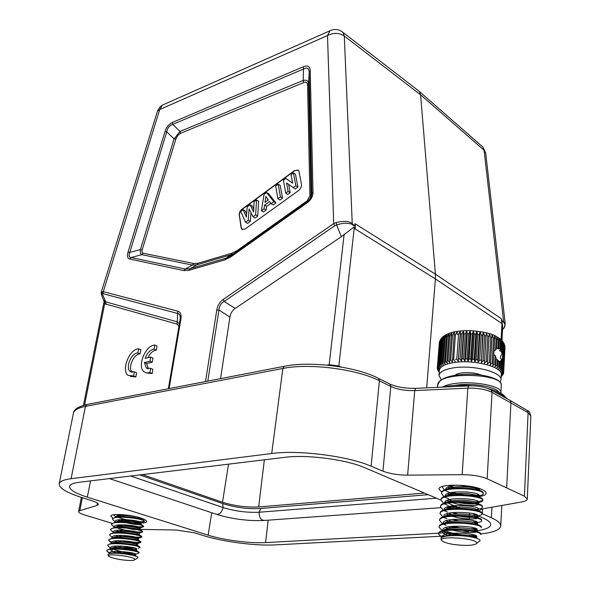 <?xml version="1.0" encoding="UTF-8"?>
<svg xmlns="http://www.w3.org/2000/svg" width="590" height="590" viewBox="0 0 590 590"><rect width="100%" height="100%" fill="white"/><g stroke="black" fill="none" stroke-linecap="round" stroke-linejoin="round"><path stroke-width="0.89" d="M454.145 334.847L452.405 362.098L450.701 360.033L452.493 335.164L454.566 331.964L454.145 334.847L455.421 334.633L457.39 331.492L457.191 334.39L458.548 334.235L460.392 331.145L460.414 334.065L461.83 333.969L463.534 330.924L463.777 333.874L465.245 333.837L466.786 330.835L467.236 333.822L468.733 333.837L470.097 330.872L470.754 333.903L472.266 333.984L473.438 331.049L474.286 334.132L475.791 334.265L476.772 331.351L477.797 334.486L479.279 334.685L480.046 331.779L481.248 334.98L482.686 335.231L483.232 332.325L484.582 335.592L485.968 335.894L486.293 332.989L487.775 336.33L489.088 336.676L489.191 333.763L490.784 337.178L492.008 337.569L491.898 334.633L493.579 338.114L494.693 338.549L494.368 335.585L496.116 339.147L497.119 339.611L496.581 336.617L498.38 340.253L499.251 340.747L498.646 337.856M501.161 376.597L502.142 375.587M502.127 375.764L501.175 376.45M501.175 376.383L503.019 374.311M502.997 374.672L501.367 375.771L503.336 374.023L503.543 372.954M503.513 373.529L501.758 374.687L503.646 372.858L504.981 347.687L503.668 372.349L501.795 373.558L503.587 371.656L504.782 345.688M504.907 346.625L504.981 347.687M502.769 341.551L503.808 343.129L504.192 345.157L503.159 370.446L501.485 372.415L503.447 371.14L504.907 346.972M504.295 344.154L504.767 346.426M503.159 370.446L504.487 345.696L503.875 343.262M502.864 369.923L500.829 371.265L502.37 369.222L503.705 344.427L502.636 341.381M499.627 361.279L500.976 360.822L500.615 367.504L501.212 368.013L499.826 370.122L501.92 368.706L503.255 343.889L503.705 344.427M501.751 340.297L503.255 343.889M501.212 368.013L501.67 359.539L500.475 358.285L500.593 356.154L501.979 353.941L502.562 343.166L501.471 340.039M496.006 359.443L497.296 359.671L496.987 365.21L497.872 365.682L496.839 367.894L498.963 366.338L499.243 361.183L498.115 361.198M498.38 340.253L497.938 348.115L498.838 348.225L497.908 348.756L499.922 348.897L500.335 341.418L501.072 341.935L500.158 338.859L502.562 343.166M498.521 337.716L500.335 341.418M497.872 365.682L498.152 360.527L497.296 359.671M498.838 348.225L499.251 340.747M496.987 365.21L494.877 366.847L495.711 364.583L496.094 357.872L495.187 355.608L494.7 364.141L492.635 365.852L493.262 363.551L494.693 338.549M497.938 348.115L496.625 348.343M493.778 354.568L495.187 355.608M493.978 351.146L495.504 349.981L496.116 339.147M490.784 337.178L489.324 362.216L490.555 362.599L490.128 364.93L492.141 363.138L493.579 338.114M490.555 362.599L492.008 337.569M489.324 362.216L487.399 364.089L489.088 336.676M486.293 332.989L484.471 363.329L486.285 361.39L487.775 336.33M484.471 363.329L485.968 335.894M483.232 332.325L481.374 362.68L483.063 360.667L484.582 335.592M481.374 362.68L482.686 335.231M480.046 331.779L478.151 362.135L479.692 360.055L481.248 334.98M478.151 362.135L477.708 359.76L479.279 334.685M476.772 331.351L474.839 361.7L476.211 359.561L477.797 334.486M474.839 361.7L474.19 359.34L475.791 334.265M473.438 331.049L471.469 361.382L472.671 359.192L474.286 334.132M471.469 361.382L470.628 359.045L472.266 333.984M470.097 330.872L468.099 361.198L469.102 358.956L470.754 333.903M468.099 361.198L467.066 358.882L468.733 333.837M466.786 330.835L464.75 361.124L465.554 358.853L467.236 333.822M464.75 361.124L463.548 358.853L465.245 333.837M463.534 330.924L461.469 361.183L462.066 358.875L463.777 333.874M461.469 361.183L460.112 358.956L461.83 333.969M460.392 331.145L458.29 361.368L460.414 334.065M458.29 361.368L456.8 359.185L458.548 334.235M457.39 331.492L457.191 334.39M455.259 361.677L453.651 359.546L455.421 334.633M500.615 367.504L498.491 368.993L499.708 366.832L500.01 361.301L499.243 361.183M501.965 342.635L501.478 351.633L499.501 350.689L500.645 349.781L501.072 341.935M439.262 371.929L438.141 370.881L439.248 372.172M440.007 340.548L437.662 366.656L439.122 368.787L437.426 367.319L439.299 342.901L437.33 367.813L438.908 369.893L437.308 368.492L439.034 371.014L437.758 370.195L439.27 371.892M437.551 369.687L437.581 369.259M437.308 368.492L437.36 367.85M439.299 342.901L439.653 341.47M441.364 338.446L440.221 341.027L438.348 365.535L439.683 367.718L437.913 366.176L439.786 341.699L440.892 339.051M442.817 336.949L441.91 337.827L441.261 339.899L439.395 364.465L440.582 366.7L438.753 365.07L440.619 340.541L441.401 338.38L442.802 336.964M442.648 338.83L440.782 363.455L441.807 365.726L439.941 364.03L441.814 339.434L443.046 336.75L444.049 335.902L442.648 338.83L443.341 338.394L445.59 334.936L444.358 337.841L445.192 337.443L447.434 334.051M444.358 337.841L442.507 362.526L443.356 364.827L441.482 363.049L443.341 338.394M498.69 337.886L496.588 336.625C492.2 333.697 483.675 331.705 471.004 330.636C456.704 330.518 452.589 332.089 447.316 334.139L446.394 336.934L444.55 361.677L445.214 364.001L443.341 362.149L445.192 337.443M448.717 336.123L446.896 360.925L447.353 363.27L445.516 361.338L447.353 336.573L449.558 333.254L448.717 336.123L449.794 335.813L451.94 332.554L451.313 335.43L452.493 335.164M451.313 335.43L449.506 360.276L449.764 362.629L447.98 360.63L449.794 335.813M495.504 349.981L496.61 348.646L497.119 339.611M499.922 348.897L500.645 349.781M501.478 351.633L501.979 353.941M501.67 359.539L500.976 360.822M503.447 371.14L503.587 371.656M501.92 368.706L502.37 369.222M498.963 366.338L499.708 366.832M494.7 364.141L495.711 364.583M492.141 363.138L493.262 363.551M486.285 361.39L487.606 361.729M483.063 360.667L484.456 360.962M479.692 360.055L481.145 360.306M476.211 359.561L477.708 359.76M472.671 359.192L474.19 359.34M469.102 358.956L470.628 359.045M465.554 358.853L467.066 358.882M462.066 358.875L463.548 358.853M458.681 359.037L460.112 358.956M455.436 359.325L456.8 359.185M452.36 359.738L453.651 359.546M449.506 360.276L450.701 360.033M446.896 360.925L447.98 360.63M444.55 361.677L445.516 361.338M442.507 362.526L443.341 362.149M440.782 363.455L441.482 363.049M439.395 364.465L439.941 364.03M438.348 365.535L438.753 365.07M437.662 366.656L437.913 366.176M437.33 367.813L437.426 367.319M500.114 382.128L500.984 379.916L501.271 374.65C502.909 366.626 472.052 358.949 452.67 362.754C444.3 364.332 439.875 366.847 439.388 370.284L438.997 375.506L441.394 379.945M500.984 379.916C502.621 371.98 471.705 364.332 452.294 368.072C443.909 369.62 439.476 372.098 438.997 375.506M481.219 375.048C473.873 371.774 458.74 371.855 455.259 375.144M450.369 486.094L453.548 487.06M456.719 487.805L461.041 488.572M478.372 488.203L474.751 487.996M466.38 486.757L460.451 485.253M479.065 488.417L476.44 488.874M474.567 489.081L470.702 489.28M442.729 537.077C439.978 535.801 438.613 534.547 438.65 533.316C438.864 531.752 441.268 530.587 445.863 529.813C457.036 528.581 467.302 529.119 476.654 531.435C479.478 532.254 480.894 533.043 480.887 533.803L480.843 534.636C482.222 530.218 437.832 527.349 438.591 534.142L441.873 537.512M475.555 535.455C464.36 535.838 453.622 534.134 443.341 530.344M439.078 527.283L439.137 526.464C439.366 524.842 441.851 523.625 446.586 522.836C457.56 521.612 467.656 522.143 476.875 524.429C479.818 525.284 481.293 526.11 481.285 526.914L481.241 527.74C482.627 523.183 438.341 520.365 439.078 527.283L442.227 530.639M476.189 528.625L470.326 528.736M459.787 527.777L452.206 526.332M439.572 520.454L439.631 519.643C439.875 517.954 442.434 516.7 447.309 515.889C458.083 514.672 468.01 515.195 477.089 517.452C480.157 518.345 481.691 519.215 481.683 520.063L481.639 520.881C483.026 516.184 438.842 513.411 439.572 520.454L442.552 523.773M476.786 521.833L471.889 522.01M458.629 520.808L452.073 519.466M440.066 513.661L440.125 512.85C440.376 511.102 443.009 509.804 448.031 508.971C458.607 507.769 468.364 508.278 477.295 510.505C480.481 511.427 482.082 512.341 482.082 513.241L482.037 514.052C483.431 509.214 439.351 506.486 440.066 513.661L442.891 516.951M477.354 515.063L473.15 515.291M457.803 513.905L451.984 512.644M440.553 506.899L440.612 506.087C440.877 504.273 443.592 502.938 448.761 502.083C459.131 500.895 468.703 501.397 477.487 503.587C480.813 504.546 482.473 505.497 482.473 506.441L482.428 507.26C483.829 502.274 439.845 499.597 440.553 506.899L443.238 510.151M457.191 507.061L451.955 505.859M477.325 502.665L477.664 502.503C480.975 502.12 482.694 501.448 482.819 500.49C484.228 495.371 440.347 492.739 441.04 500.158L441.091 499.354C441.372 497.481 444.174 496.101 449.492 495.231C459.647 494.059 469.043 494.545 477.679 496.699C481.13 497.687 482.863 498.683 482.871 499.678C482.627 500.91 480.009 501.648 475.016 501.898M441.519 493.454L441.578 492.657C441.873 490.71 444.757 489.294 450.229 488.402C460.171 487.251 469.375 487.731 477.856 489.84C481.455 490.865 483.254 491.898 483.254 492.952L483.21 493.756C484.626 488.505 440.841 485.909 441.519 493.454L443.953 496.662M478.896 494.944C471.137 495.851 462.169 494.995 451.999 492.392M442.013 486.632L444.314 489.958M445.568 490.703L449.595 492.429M450.421 492.709L463.57 495.497M469.692 496.02L475.046 496.065M477.782 495.902L477.856 495.873C481.293 495.467 483.07 494.759 483.21 493.756M445.103 497.333L448.894 498.956M458.555 501.404L473.741 502.732M441.04 500.158L443.592 503.388M444.646 503.993L448.194 505.505M450.163 506.154L461.048 508.506L472.162 509.399M476.868 509.458L477.465 509.177C480.651 508.801 482.303 508.167 482.428 507.252M444.189 510.682L447.508 512.091M461.351 515.276L470.009 516.043M476.41 516.279L477.258 515.874C480.334 515.527 481.919 514.915 482.03 514.052M443.739 517.408L446.814 518.706M474.928 522.77L477.045 522.615C480.002 522.275 481.536 521.7 481.639 520.881M443.289 524.163L446.128 525.358M450 526.582L455.207 527.799M474.072 529.554L476.831 529.378L473.881 530.771L477.214 529.614C478.32 526.147 442.22 524.045 442.78 529.864L442.869 530.447M442.839 530.948L448.171 533.972L453.363 535.536M450.015 533.463L455.753 534.747M473.106 536.369L476.602 536.177L473.814 537.497M475.946 543.914C472.797 545.536 466.343 545.831 456.579 544.799L453.209 544.393C448.348 543.567 444.912 542.571 442.898 541.399C432.448 535.314 478.003 537.8 476.786 543.309L475.946 543.914M441.777 540.351C439.72 538.412 441.372 536.981 446.719 536.067C457.073 535.027 466.756 535.683 475.776 538.021C480.245 539.459 481.219 540.683 478.682 541.686L476.786 543.279M476.418 543.641L476.786 543.309M443.533 536.789L448.157 535.388C457.56 534.311 466.034 534.68 473.586 536.494L476.668 538.301M448.658 535.823C444.69 534.407 442.692 532.969 442.67 531.509C442.861 530.13 444.912 529.097 448.828 528.411C458.069 527.335 466.41 527.696 473.866 529.496L477.118 531.258L477.214 529.614M476.993 531.531C475.901 533.367 459.684 532.623 450 529.326M448.223 528.692L445.708 527.534M443.201 524.385C443.658 523.087 445.76 522.113 449.506 521.457C458.577 520.395 466.786 520.749 474.131 522.534L476.868 524.429M477.45 524.599L476.499 525.166M452.139 523.087L450 522.408M448.592 521.885L446.07 520.69M443.702 517.489C444.241 516.176 446.394 515.195 450.17 514.539C459.079 513.484 467.155 513.838 474.397 515.601L477.081 517.452M477.893 517.696C477.524 519.893 459.78 519.215 450.045 515.535M448.953 515.114L446.431 513.875M444.218 510.623C444.816 509.295 447.028 508.307 450.849 507.651C459.588 506.603 467.523 506.95 474.648 508.698C477.103 509.391 478.335 510.07 478.328 510.741L478.431 509.111C479.545 505.298 443.687 503.307 444.233 509.436L444.255 509.812M478.32 510.815L477.642 511.442M451.97 509.332L450.126 508.691M449.322 508.366L446.8 507.098M444.72 503.786C445.398 502.444 447.67 501.448 451.527 500.792C460.097 499.76 467.885 500.106 474.898 501.817L477.487 503.587M454.064 501.529C461.933 503.528 468.88 504.28 474.913 503.794C477.428 503.521 478.741 503.034 478.829 502.341L478.733 503.963C479.117 506.537 459.912 505.94 450.229 501.876M449.691 501.648L447.168 500.35M445.229 496.987C445.981 495.622 448.304 494.619 452.206 493.963C460.598 492.945 468.239 493.284 475.134 494.973C477.797 495.718 479.132 496.463 479.132 497.215L478.682 497.827M451.977 495.718L447.545 493.631M445.745 490.209C446.564 488.83 448.946 487.819 452.891 487.156C461.1 486.167 468.593 486.499 475.37 488.151C478.143 488.926 479.53 489.707 479.53 490.497L479.176 491.064M468.534 492.149L465.119 491.853M452.036 488.963L450.524 488.358M450.428 488.306L447.928 486.942M449.639 486.3L452.132 487.377M453.872 487.974L456.188 488.638M476.602 490.342L479.567 488.586M456.837 485.098C449.89 485.688 446.165 487.082 445.656 489.28L445.834 490.179M449.337 492.989L452.043 494.118L450.104 492.783M453.939 494.737L456.476 495.423M475.791 497.06L479.228 495.6C480.356 491.559 444.661 489.641 445.185 495.969L445.162 496.212M449.042 499.715L451.394 500.681L449.742 499.538M478.829 502.341C479.958 498.41 444.182 496.456 444.705 502.687L444.713 502.99M448.761 506.471L451.512 507.548M454.248 508.366L457.361 509.111M473.918 510.557L478.431 509.111M448.489 513.256L451.409 514.355M454.499 515.24C462.25 517.002 468.888 517.666 474.412 517.216M477.185 516.663L478.025 515.911C479.146 512.216 443.208 510.18 443.746 516.213L443.791 516.656M448.23 520.078L451.335 521.199M454.846 522.15L458.946 522.991M471.447 524.112L474.146 523.979M476.705 523.492L477.62 522.747C478.733 519.163 442.714 517.098 443.267 523.02L443.326 523.537M447.987 526.929L451.291 528.072M455.296 529.105C462.752 530.609 468.947 531.17 473.881 530.771M442.987 530.712L448.171 533.972M474.036 537.556L476.801 536.509C477.907 533.161 441.726 531.022 442.301 536.738L442.36 537.247M125.279 514.923L136.733 516.899M110.986 553.361C108.154 552.211 106.783 551.171 106.871 550.256L110.271 548.685C117.085 547.52 133.392 549.592 137.699 551.399L139.107 552.358L138.783 552.631M138.222 548.235L139.904 547.704C141.224 545.352 107.653 541.259 107.719 545.588L107.837 544.953L111.326 543.331C118.155 542.166 134.188 544.223 138.547 546.067L140.007 547.077L139.705 547.358M131.607 547.269L126.312 546.48M112.712 542.793C110.005 541.642 108.7 540.602 108.796 539.673L112.38 537.999C119.217 536.841 134.992 538.876 139.388 540.742L140.907 541.812C139.83 542.837 134.734 542.557 125.611 540.978M121.754 535.366C129.571 537.202 135.619 538.006 139.882 537.785L141.696 537.195C143.046 534.665 109.607 530.55 109.637 535.034L109.747 534.407L113.428 532.689C120.279 531.531 135.788 533.544 140.221 535.44L141.806 536.568C140.545 537.674 135.066 537.343 125.382 535.565M122.137 530.063C130.066 531.981 136.253 532.822 140.708 532.593L142.588 531.966C143.945 529.355 110.566 525.225 110.588 529.791L110.699 529.164L114.475 527.394C121.334 526.236 136.578 528.227 141.062 530.159L142.699 531.339C142.95 533.212 124.225 531.096 115.647 527.246M122.573 524.783C130.574 526.782 136.895 527.659 141.519 527.416L143.481 526.752C144.852 524.06 111.54 519.915 111.54 524.562L111.65 523.935L115.522 522.113C122.381 520.963 137.374 522.939 141.888 524.894L143.584 526.125C142.006 527.394 135.966 526.973 125.471 524.871M142.33 522.261L144.366 521.56C145.745 518.787 112.498 514.627 112.484 519.348L112.594 518.721L116.569 516.855C126.437 516.221 135.154 517.15 142.714 519.643L144.469 520.941C144.72 522.961 125.486 520.786 117.159 516.774M113.509 514.768L115.728 516.715M123.052 519.525C129.925 521.339 135.847 522.268 140.811 522.32M112.484 519.348L116.001 522.666M111.54 524.562L114.475 527.386L117.196 526.361C125.537 525.793 132.75 526.472 138.842 528.389L140.081 529.237C138.104 530.263 132.212 529.554 122.381 527.106M110.588 529.791L114.268 533.198M109.637 535.034L112.388 537.674M121.422 540.698C129.099 542.439 134.977 543.206 139.056 542.999L140.803 542.439C142.131 539.998 108.626 535.89 108.678 540.3L111.746 543.169M121.164 546.067L135.508 548.235M107.719 545.588L110.33 548.066M110.382 548.088C117.631 551.008 125.604 552.8 134.314 553.464M116.208 551.355C123.944 553.575 130.073 554.652 134.609 554.585L139.004 552.992C140.309 550.721 106.679 546.635 106.76 550.89L109.74 553.656M134.852 559.475L134.859 559.637C134.114 560.64 130.324 560.758 123.48 559.999L120.921 559.681C114.925 558.701 110.972 557.616 109.062 556.422C103.906 553.073 131.201 555.846 134.749 559.047L134.859 559.637M108.604 555.78L108.538 555.684C107.314 554.63 108.014 553.899 110.647 553.494C116.82 552.505 132.308 554.637 136.533 556.503C138.193 557.189 138.495 557.698 137.441 558.029L135.818 559.217M135.752 559.268L134.749 559.047M109.703 553.663L112.041 552.948C120.744 552.417 128.244 553.059 134.549 554.888L135.56 555.529L134.535 555.839M118.487 553.368C113.022 551.834 110.242 550.381 110.124 549.01L113.081 547.594C121.71 547.048 129.151 547.704 135.412 549.556L136.393 550.352M134.977 550.588L129.645 550.197M127.477 549.873L121.061 548.553M116.702 547.291L113.959 546.222M111.082 543.995L114.113 542.254C122.668 541.709 130.058 542.372 136.275 544.238L137.308 545.072M136.15 545.322L132.536 545.19M125.936 544.209L121.297 543.154M117.373 541.967L114.77 540.919M112.026 538.677L115.146 536.937C123.627 536.384 130.958 537.048 137.138 538.936L138.222 539.806M137.264 540.071L134.373 540.049M125.486 538.722L121.599 537.778M118.059 536.664L115.588 535.639M112.97 533.375L116.171 531.642C124.586 531.081 131.858 531.752 137.994 533.655L139.129 534.562M138.348 534.828L135.921 534.879M125.346 533.301L121.96 532.431M118.752 531.384L116.414 530.373M138.96 528.433L140.295 527.991C141.364 525.97 114.187 522.762 114.15 526.686L113.929 527.939L117.203 526.361M119.468 526.118L117.24 525.13M114.866 522.725L118.221 521.095C126.489 520.528 133.642 521.206 139.69 523.138L140.929 524.126M140.413 524.377C137.809 525.233 123.502 522.954 118.066 519.908M115.81 517.519L119.246 515.852C124.143 515.291 129.586 515.549 135.575 516.626M140.944 518.079L141.858 518.846L139.815 519.377M125.818 517.283L123.34 516.538M120.921 515.653L118.9 514.701M121.592 514.605L124.276 515.542M130.051 517.002C134.653 517.895 138.141 518.263 140.516 518.116L140.936 518.072M119.991 514.524L116.031 516.272L116.149 516.921M116.156 516.936L116.562 517.467M120.36 519.62C127.912 522.172 134.358 523.389 139.683 523.271L141.18 522.703M139.963 523.249L141.187 522.792C142.264 520.705 115.131 517.482 115.094 521.472L115.692 522.703M119.637 524.857L123.222 526.059M114.15 526.686L114.814 527.962M118.922 530.115L122.75 531.347M140.7 532.593L139.395 533.205C140.45 531.258 113.228 528.057 113.206 531.922L113.944 533.235M118.221 535.396L122.314 536.664M138.48 538.331L137.168 538.84L138.495 538.441C139.542 536.561 112.262 533.375 112.262 537.173L113.073 538.53M117.535 540.691L121.924 542.011M135.847 544.091L137.595 543.7C138.635 541.885 111.303 538.707 111.311 542.446L111.569 543.235M111.613 543.294L112.211 543.84M116.864 546.008C124.586 548.294 130.788 549.393 135.471 549.32L136.688 548.973C137.713 547.232 110.33 544.069 110.352 547.734L110.64 548.538M110.706 548.619L112.594 549.909L110.389 548.11M134.609 554.585L135.781 554.261C136.799 552.594 109.364 549.438 109.393 553.044L109.578 553.693M139.646 474.935L223.64 503.89C235.558 507.548 247.549 509.104 259.607 508.55L428.207 494.686M449.75 532.564L265.574 542.594C250.101 543.523 223.499 540.086 208.13 535.159L87.298 497.141C75.269 493.277 69.355 489.678 69.561 486.337C70.062 484.383 73.293 483.018 79.237 482.259L284.97 457.316C306.756 454.381 346.234 459.514 364.598 467.664L441.04 500.136M472.384 513.455L482.554 517.777C487.996 520.129 490.718 522.393 490.71 524.562C490.172 527.976 484.007 530.218 472.221 531.288M468.689 529.901L468.6 531.538L461.933 531.907M118.524 520.144C129.394 523.308 146.726 524.171 146.593 521.501C146.63 520.432 144.557 519.23 140.376 517.895C129.866 514.458 110.721 513.293 110.846 516.058L112.941 518.123M179.412 323.881L177.288 321.852L104.954 301.667L104.659 303.747L104.083 301.556M101.318 294.292L101.229 292.316L103.294 291.667L177.782 311.181L177.14 324.094L104.659 303.747L84.562 405.035M157.449 111.163L159.735 109.534L103.294 291.667L103.176 293.739L177.612 313.438C179.441 313.607 180.326 315.237 180.282 318.334L180.142 319.64M177.782 311.181C180.496 311.859 181.536 314.514 180.901 319.161L180.12 319.832M179.006 326.263L177.14 324.094M205.519 381.546L216.773 310.134L218.949 310.075C219.244 306.011 220.977 303.142 224.156 301.475M353.963 227.047L355.261 228.986L354.207 228.33L353.963 227.047L341.367 236.701L235.174 308.43C232.32 310.436 230.572 313.312 229.938 317.051L220.549 378.632M216.773 310.134C217.459 305.679 219.628 302.095 223.286 299.381L224.163 301.468L334.7 225.83L336.632 224.967C342.576 222.931 347.672 222.696 351.935 224.259C353.838 225.963 354.944 226.272 355.246 225.188L354.922 223.662L435.405 274.151L435.398 278.9L501.987 323.586L501.485 318.829L502.038 320.916L503.595 321.631L505.261 324.065M293.267 187.627L295.339 188.962L297.935 187.089L295.472 174.293L293.422 172.944L291.04 174.684L292.655 183.21L285.87 178.468L283.399 180.275L285.744 193.07L288.127 191.352L286.578 182.974L293.267 187.627L295.863 185.747L293.422 172.944M297.935 187.089L295.863 185.747M292.625 183.092L285.87 178.468M288.127 191.352L290.199 192.672L287.817 194.39L285.744 193.07M290.199 192.672L288.665 184.427M277.912 198.742L279.992 200.047L282.529 198.21L280.228 185.43L278.163 184.109L275.648 185.953L277.912 198.742L280.449 196.898L278.163 184.109M282.529 198.21L280.449 196.898M268.339 199.958L264.962 202.414L265.832 196.47L268.339 199.958M267.499 200.571L267.713 199.088M261.385 210.696L263.472 211.965L266.112 210.062L266.643 206.404L264.556 205.128L269.505 201.537L271.098 203.668L273.834 201.684L266.673 192.524L264.047 194.442L261.385 210.696L264.025 208.786L264.556 205.128M266.112 210.062L264.025 208.786M266.643 206.404L270.862 203.358M273.834 201.684L275.921 202.982L273.177 204.959L271.098 203.668M275.921 202.982L268.745 193.822L266.673 192.524M247.21 206.78L246.355 217.113L243.205 209.708L240.742 211.515L245.536 222.165L248.184 220.247L249.098 208.956L253.022 216.751L255.632 214.856L256.539 199.944L254.076 201.751L253.626 211.994L250.101 204.664L247.21 206.78M246.605 214.045L245.293 210.955L243.205 209.708M248.184 220.247L250.278 221.493L247.63 223.404L245.536 222.165M250.278 221.493L250.986 212.702M255.632 214.856L257.727 216.117L255.109 218.005L253.022 216.751M257.727 216.117L258.619 201.219L256.539 199.944M253.752 209.185L252.173 205.925L250.101 204.664M298.156 170.016L294.845 170.628L241.539 209.804L240.034 211.972L239.385 214.819L241.317 227.961L242.232 229.606M294.646 170.495L241.325 209.679L239.828 211.847L239.179 214.251L241.111 227.836L241.789 229.296L245.101 229.038L298.503 190.607C300.694 188.771 301.682 186.654 301.468 184.257L298.975 171.454L298.37 170.215L294.845 170.628M180.334 133.428L177.597 135.575L175.842 139.011L142.212 249.813C141.659 251.856 141.954 252.977 143.105 253.191L193.8 263.516L197.975 263.251L232.091 253.162L236.885 250.743L307.198 200.829L309.912 195.747L307.574 85.115C307.397 82.438 306.055 81.604 303.548 82.615L180.334 133.428L180.061 131.437L172.693 124.402L303.791 68.942C307.058 67.068 308.858 68.152 309.182 72.194L311.889 193.446M308.585 83.736C308.216 80.756 306.431 79.65 303.216 80.424L303.548 82.615M180.053 131.445L174.072 138.879L175.842 139.011M129.712 259.01C127.477 258.538 126.902 256.281 128.001 252.225L164.979 131.725C166.336 127.27 168.814 124.173 172.42 122.418L303.459 66.736C307.611 64.959 309.868 66.309 310.229 70.793L312.995 192.229C313.091 196.16 311.255 199.597 307.486 202.532L230.838 256.864L224.945 259.821L188.984 270.308L183.896 270.611L129.712 259.01L131.076 257.52C128.937 257.417 128.509 255.728 129.785 252.446L166.741 131.85L174.072 138.879L140.413 249.592L142.212 249.813M128.001 252.225L129.785 252.446L140.413 249.592C140.132 252.491 140.575 254.179 141.748 254.659L143.105 253.191M231.914 254.496L197.038 264.792L189.936 268.745L185.304 269.025L131.076 257.535L141.748 254.659L192.399 265.087L197.038 264.792L197.975 263.251M231.936 254.489L234.016 253.575M307.213 201.647L307.198 200.829M308.555 200.652L310.37 197.79L310.989 194.479L309.912 195.747M312.995 192.222L310.996 194.479L308.592 83.736L307.574 85.115M164.979 131.725L166.734 131.843C167.494 128.037 169.478 125.552 172.686 124.409L172.42 122.418M231.184 255.566L225.881 258.221L189.936 268.745L188.984 270.308M311.881 193.513L311.122 197.215L307.744 201.256M310.229 70.793L309.197 72.201L308.592 83.736M303.459 66.736L303.216 80.417L180.061 131.437M307.486 202.532L307.766 201.234M102.077 291.733L102.269 293.761L103.176 293.739M104.954 301.667L103.951 300.31M83.456 405.337L104.076 301.586L101.391 294.44L102.269 293.761L105.927 302.272L105.802 304.337M130.427 376.376L135.847 376.929L136.6 372.777L134.38 371.833L130.235 371.523C125.043 368.057 131.408 352.555 137.839 352.96L138.598 348.815C129.417 348.889 120.847 370.535 128.126 375.388L133.62 375.992L134.38 371.833M135.847 376.929L133.62 375.992M132.212 372.261C127.41 368.411 133.775 353.521 140.037 353.926L137.839 352.96M140.037 353.926L140.796 349.789L138.598 348.815M145.14 358.359C147.257 352.827 150.229 349.789 154.049 349.236L154.794 345.039C145.391 345.15 136.74 366.892 144.144 371.914L146.77 372.998L149.904 372.578L150.649 368.367L146.313 368.02L144.38 362.526L149.985 361.287L150.73 357.098L145.14 358.359M147.957 357.724C150.192 353.086 152.958 350.585 156.254 350.224L154.049 349.236M156.254 350.224L156.999 346.035L154.794 345.039M146.497 372.961L152.139 373.536L149.904 372.578M152.139 373.536L152.876 369.325L150.649 368.367M148.326 368.794L146.593 363.484L144.38 362.526M146.593 363.484L152.205 362.253L149.985 361.287M152.205 362.253L152.943 358.071L150.73 357.098M223.286 299.381L333.697 223.647L336.278 222.533L336.632 224.967L341.367 236.701M352.282 223.581L351.935 224.259M336.278 222.533C343.815 220.697 349.14 221.051 352.245 223.595C354.398 225.992 355.291 226.014 354.922 223.662M163.836 104.496L162.39 105.138L159.735 109.534L327.494 35.555C333.468 32.516 339.066 32.671 344.295 36.02L342.997 32.398L341.706 31.425M502.65 328.106L502.068 322.206L501.375 320.68M501.375 319.928L503.727 322.465C505.719 324.471 505.365 326.794 502.65 329.434L502.577 329.515M501.972 340.533L502.71 327.044L502.068 322.206M503.727 322.465L484.088 150.214L485.703 153.135M417.934 90.329L419.335 91.465L420.589 94.813L435.405 274.151L501.485 318.829M426.695 387.837L435.398 278.9L355.261 228.986L355.261 225.181M479.338 511.095C479.456 509.996 481.123 509.148 484.338 508.558L521.501 501.994C525.211 501.316 527.135 500.32 527.283 499.015L524.422 496.212L487.141 478.748C480.688 476.115 472.361 474.751 462.169 474.662L407.624 475.149C397.992 475.075 389.769 473.741 382.954 471.145L371.125 466.203C347.894 456.063 298.496 449.764 271.71 453.511L71.11 478.704C63.713 479.685 59.73 481.411 59.17 483.874C59.03 488.019 66.279 492.466 80.904 497.223L92.365 500.873C96.45 502.215 98.456 503.418 98.383 504.472L97.018 505.46L79.827 510.689L78.603 511.567C78.558 512.562 80.513 513.676 84.466 514.915L112.063 523.278M480.857 533.95C493.476 532.497 500.106 529.842 500.755 525.963C500.844 523.36 497.717 520.631 491.374 517.769L481.956 513.595M448.289 535.86L275.117 544.895C255.927 545.993 223.581 541.863 204.295 535.845L194.398 532.807L176.041 530.004L140.081 529.378M126.068 527.342L138.119 529.245M506.677 487.613L510.94 402.638L510.291 400.64M510.247 400.58L509.141 399.858M117.971 525.019L121.444 526.044M476.233 496.994C482.546 496.367 485.85 495.084 486.138 493.159C486.138 492.001 484.847 490.828 482.259 489.634C470.872 483.97 438.252 483.652 438.975 489.066L441.696 492.126M445.03 501.832L460.584 508.44M424.431 493.085L258.678 506.943C246.554 507.511 234.495 505.947 222.504 502.252L142.5 474.589M437.632 385.565L437.632 385.558C436.748 370.668 503.705 373.581 501.301 385.218C501.102 384.503 502.673 378.441 479.67 374.842C460.856 372.784 446.365 376.737 443.238 378.817C440.347 380.27 438.481 382.512 437.632 385.558L437.5 387.335M442.419 387.099C457.951 378.256 503.1 384.407 500.88 392.741M439.535 342.207L439.786 341.699M440.221 341.027L440.619 340.541M441.261 339.899L441.814 339.434M446.394 336.934L447.353 336.573M504.192 345.157L504.487 345.696M90.58 480.887L87.298 497.141M211.729 512.74L208.13 535.159M268.192 520.166L265.574 542.594M469.566 512.968L469.257 518.942M180.901 319.161L169.101 388.596M207.805 381.103L218.949 310.075L229.938 317.051M235.174 308.43L224.163 301.468M331.322 30.186L329.891 30.805L327.494 35.555L333.697 223.647L334.7 225.83M183.896 270.611L185.304 269.025L192.399 265.087L193.8 263.516M224.945 259.821L225.881 258.221L231.169 254.74L232.091 253.162M236.848 251.569L236.885 250.743M231.619 255.278L307.722 201.264M230.838 256.864L231.236 255.529M340.946 366.995L338.859 365.962L338.837 366.648M354.207 228.33L338.859 365.962L329.154 364.723L329.043 365.343M344.162 234.186L329.154 364.723L327.007 365.129M481.647 145.973L482.804 146.984L484.088 150.214L420.589 94.813L344.295 36.02L352.245 223.595M501.102 339.759L501.987 323.586M82.342 497.68L79.827 510.689M97.461 503.115L97.018 505.46M71.11 478.704L85.432 406.385L282.861 368.47C309.116 362.953 357.009 369.06 379.385 380.779L390.794 386.472C397.365 389.444 405.345 390.816 414.726 390.587L467.841 388.146L462.169 474.662M59.17 483.874L73.425 413.214C74.104 410.131 78.109 407.86 85.432 406.385L86.774 404.526L284.115 366.331L282.861 368.47L271.71 453.511M371.125 466.203L379.385 380.779L378.64 378.433L390.042 384.142L390.794 386.472L382.954 471.145M407.624 475.149L414.726 390.587L415.589 388.36L468.6 385.875L467.841 388.146C477.752 387.918 485.821 389.319 492.06 392.343L487.141 478.748M526.332 409.925L527.32 410.507L528.102 412.668L524.422 496.212M490.297 389.555L491.264 390.079L492.06 392.343L528.102 412.668L530.852 416.039L527.283 499.015M482.627 508.927L482.347 513.779M491.374 517.769L491.949 507.208M468.969 385.86L468.6 385.875C477.671 385.558 485.223 386.959 491.264 390.079L510.114 400.396M415.994 388.338L415.589 388.36C405.337 388.515 396.827 387.106 390.042 384.142L389.179 383.714M377.784 378.006L378.64 378.433C356.338 366.619 310.185 360.763 284.115 366.331L284.963 366.169M87.637 404.356L86.774 404.526C77.983 406.753 73.536 409.644 73.425 413.214M258.678 506.943L264.357 459.817M222.504 502.252L228.514 464.16M436.423 498.181L259.128 512.238C247.055 512.754 235.063 511.198 223.131 507.577L130.729 476.019M264.829 520.351C261.068 520.528 259.172 517.821 259.128 512.238L260.824 508.455M215.763 514.023C219.17 515.055 221.626 512.902 223.131 507.577L222.6 503.528M454.204 385.447C471.535 382.291 496.138 386.73 498.985 392.269M506.626 398.486C504.295 395.838 499.951 393.464 493.594 391.354M439.218 343.306L439.388 342.311M439.675 341.352L440.192 340.187M440.568 339.538L441.475 338.306M441.829 337.9L443.12 336.691M443.4 336.47L445.059 335.327M445.244 335.216L447.242 334.176M498.786 337.952L500.556 339.28M500.748 339.442L502.149 340.814M502.422 341.131L503.447 342.517M503.757 343.033L504.384 344.361M504.642 345.157L504.9 346.337M504.988 347.422L504.974 348.012M438.643 533.316L438.584 534.142M482.871 499.678L482.819 500.49M476.705 538.169L476.801 536.509M477.524 524.392L477.62 522.747M477.93 517.548L478.025 515.911M479.132 497.215L479.228 495.6M479.53 490.497L479.626 488.889M442.257 537.298L442.294 536.738M442.736 530.484L442.78 529.864M443.23 523.566L443.267 523.02M443.717 516.678L443.746 516.213M444.204 509.826L444.226 509.436M446.719 536.067L448.157 535.388M475.776 538.021L473.586 536.494M448.828 528.411L445.848 529.813M473.858 529.496L476.646 531.428M449.499 521.457L446.571 522.836M450.17 514.539L447.301 515.889M450.849 507.651L448.024 508.971M474.648 508.691L477.288 510.505M451.527 500.792L448.754 502.083M452.206 493.963L449.492 495.224M475.134 494.973L477.679 496.699M452.891 487.156L450.229 488.402M475.37 488.151L477.863 489.84M450.672 486.197L452.405 487.384M476.012 490.209L477.185 489.663M477.428 489.545L478.033 489.265M475.466 496.987L476.654 496.433M450.745 507.275L449.374 506.323M450.104 513.905L449.005 513.138M449.455 520.557L448.643 519.989M475.946 523.131L477.052 522.615M448.813 527.246L448.275 526.87M108.796 539.673L108.678 540.3M106.871 550.256L106.76 550.89M144.476 520.941L144.366 521.56M143.584 526.125L143.481 526.752M142.699 531.339L142.588 531.966M141.806 536.568L141.696 537.195M140.914 541.812L140.803 542.439M140.014 547.077L139.904 547.704M139.107 552.358L139.004 552.992M135.56 555.529L135.781 554.261M136.474 550.234L136.688 548.973M137.382 544.961L137.595 543.7M138.281 539.702L138.495 538.441M139.181 534.459L139.395 533.205M140.081 529.237L140.295 527.991M140.973 524.038L141.187 522.792M141.858 518.846L141.939 518.418M109.261 553.774L109.393 553.044M110.183 548.7L110.352 547.734M111.141 543.361L111.311 542.446M112.1 538.043L112.262 537.173M112.978 533.183L113.206 531.922M114.962 522.209L115.094 521.472M115.906 516.965L116.031 516.272M110.647 553.486L112.041 552.948M136.533 556.503L134.542 554.888M113.073 547.594L110.264 548.685M135.412 549.556L137.699 551.399M114.106 542.254L111.318 543.331M136.275 544.238L138.539 546.06M115.139 536.937L112.373 537.999M137.138 538.936L139.388 540.742M116.171 531.642L113.42 532.689M137.986 533.648L140.221 535.44M138.842 528.382L141.062 530.159M118.221 521.095L115.522 522.113M139.69 523.138L141.888 524.894M119.246 515.852L116.569 516.855M140.612 517.968L142.714 519.643M116.857 517.423L116.466 517.113M138.916 528.419L141.519 527.416M115.139 527.917L114.475 527.394M113.405 538.493L112.734 537.947M136.32 544.069L139.056 542.999M112.535 543.81L111.857 543.257M135.471 549.32L136.659 548.848M180.297 318.334L168.371 388.736M232.025 254.452L234.09 253.523M231.981 254.46L226.626 257.978M311.24 196.964L310.31 197.93M307.633 201.345L231.088 255.654L226.604 257.985M311.122 197.215L307.648 201.315M131.902 372.231L130.235 371.523M148.053 368.765L146.313 368.02M419.166 91.28L342.997 32.398C338.955 29.19 334.589 28.659 329.891 30.805L162.39 105.138L159.728 107.188L157.478 111.06L101.229 292.316M505.224 323.704L485.666 152.832L482.804 146.984L419.387 91.516M504.148 327.929L505.224 323.711M81.354 497.363L78.603 511.567M500.755 525.963L501.81 505.468M510.18 400.455L527.32 410.507C528.824 410.751 530.004 412.594 530.852 416.039M455.156 506.64L452.552 506.825M450.332 506.987L447.014 507.23M441.195 507.651L264.549 520.432M109.497 478.593L215.992 514.163M216.972 514.495C232.312 519.075 247.8 521.081 263.442 520.513M500.836 393.22L501.301 385.218M507.326 398.87L502.842 394.43L499.877 392.711C498.97 392.313 497.422 391.133 487.399 388.316M472.575 385.823C460.421 384.761 450.369 385.189 442.404 387.106"/></g></svg>

